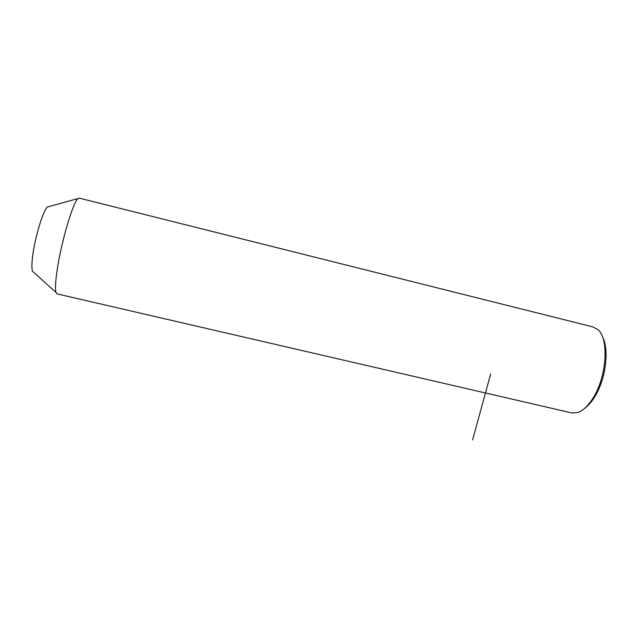 <?xml version="1.0" encoding="UTF-8"?>
<svg xmlns="http://www.w3.org/2000/svg" width="638" height="638" viewBox="0 0 638 638"><rect width="100%" height="100%" fill="white"/><g stroke="black" fill="none" stroke-linecap="round" stroke-linejoin="round"><path stroke-width="0.96" d="M56.894 293.839L572.198 413.041L578.435 412.284C583.499 410.258 588.364 405.521 593.037 398.072C606.794 376.835 609.194 338.754 597.95 329.655L592.566 326.808L79.479 198.179L78.187 198.506C73.242 201.106 60.698 243.74 56.894 271.796C55.41 282.435 55.115 289.325 56 292.459L57.197 293.911M48.775 206.616L47.706 206.911C43.528 209.033 34.763 237.615 32.57 256.763C31.701 264.068 31.685 268.901 32.506 271.262L33.83 272.45M572.198 413.041L571.169 412.802M602.535 336.984C609.529 349.672 605.685 379.738 594.592 397.035C591.474 402.06 588.172 405.816 584.703 408.312M490.646 373.956L472.606 439.909M32.506 271.262L56 292.459M47.706 206.911L78.187 198.506"/></g></svg>

